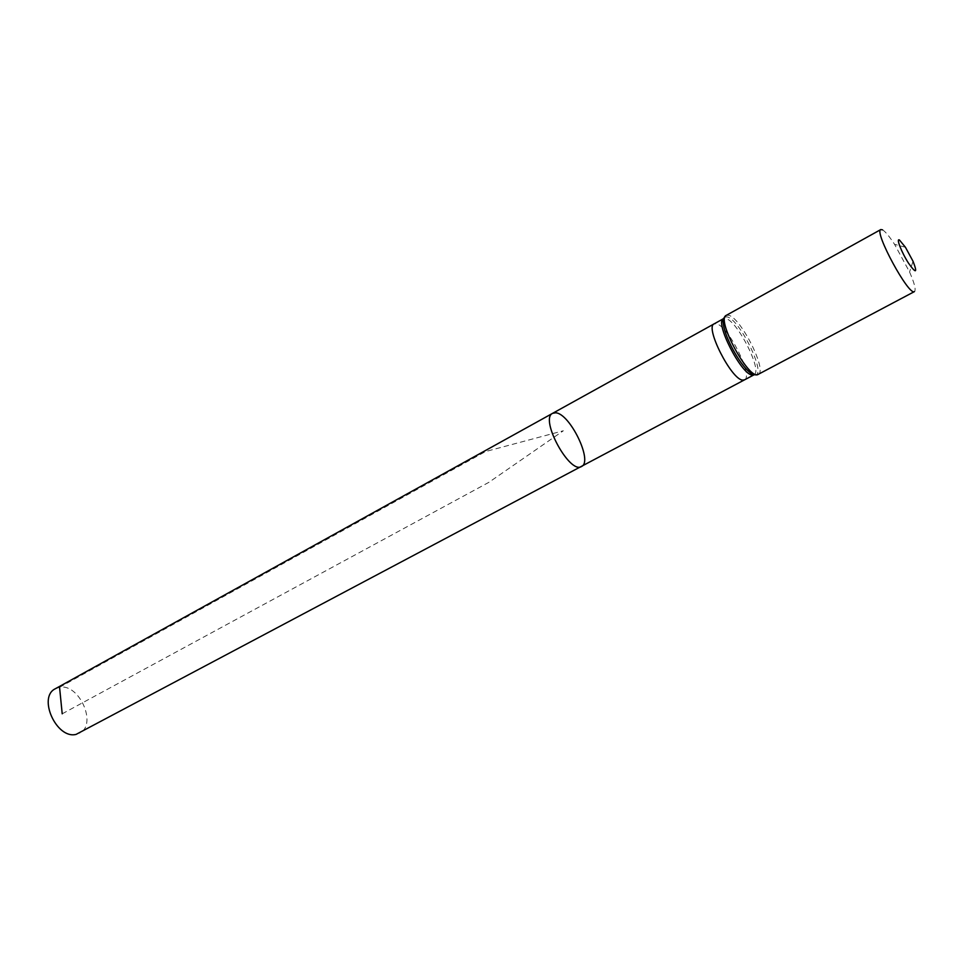 <?xml version="1.0" encoding="UTF-8"?>
<svg xmlns="http://www.w3.org/2000/svg" width="964" height="964" viewBox="0 0 964 964"><rect width="100%" height="100%" fill="white"/><g stroke="black" fill="none" stroke-linecap="round" stroke-linejoin="round"><path stroke-width="0.72" stroke-dasharray="4.82 3.62" d="M552.661 413.303L555.517 412.797C569.76 413.026 593.39 461.696 581.521 466.492M882.566 229.854C885.398 231.601 889.386 236.433 894.568 244.338L909.57 271.993C914.547 283.416 916.174 289.935 914.462 291.574M55.442 688.694L59.563 687.308C79.337 683.151 97.641 724.88 79.578 733.182M62.202 713.818L488.844 482.349L563.35 430.763L485.47 451.574L59.563 687.308M744.485 379.9L744.485 379.9C753.691 376.587 728.206 325.76 716.397 323.747L714.095 323.892M754.318 374.659C762.416 370.152 737.183 320.602 725.796 318.542L723.856 318.518M726.241 315.385L728.615 315.264C740.798 317.578 767.645 371.019 758.234 374.357M725 316.963L727.205 316.903C739.701 319.289 766.621 374.502 755.366 374.851M905.437 247.278L894.568 244.338M913.029 261.268L909.57 271.993"/><path stroke-width="1.45" d="M581.521 466.492C569.748 474.686 539.382 418.713 552.661 413.303L555.517 412.797C569.76 413.026 593.39 461.696 581.521 466.492C569.748 474.686 539.382 418.713 552.661 413.303L55.442 688.694C37.367 696.984 56.514 739.496 76.108 734.387L754.318 374.659M899.472 240.024L905.437 247.278L913.029 261.268C917.644 273.21 916.149 273.86 908.534 263.208C901.545 252.375 895.869 237.759 899.472 240.024M880.819 229.553L726.241 315.385C715.674 319.072 749.389 381.214 758.234 374.357L914.462 291.574C909.088 296.707 873.577 231.264 880.819 229.553L882.566 229.854M59.563 687.308L62.202 713.818M552.661 413.303L714.095 323.892C704.684 326.904 731.254 379.467 742.581 380.117L744.485 379.9M723.856 318.518L723.518 318.662C714.264 321.578 740.967 374.285 752.137 375.044L754.005 374.851C753.896 375.574 752.173 374.466 748.847 371.538C739.099 363.259 725.121 337.484 723.494 324.796C722.855 320.422 723.361 317.819 725 316.963M755.366 374.851L748.847 371.538C752.776 374.671 755.909 375.611 758.234 374.357M714.095 323.892L723.518 318.662C722.855 318.373 722.843 320.409 723.494 324.796C723 319.795 723.916 316.662 726.241 315.385"/></g></svg>
